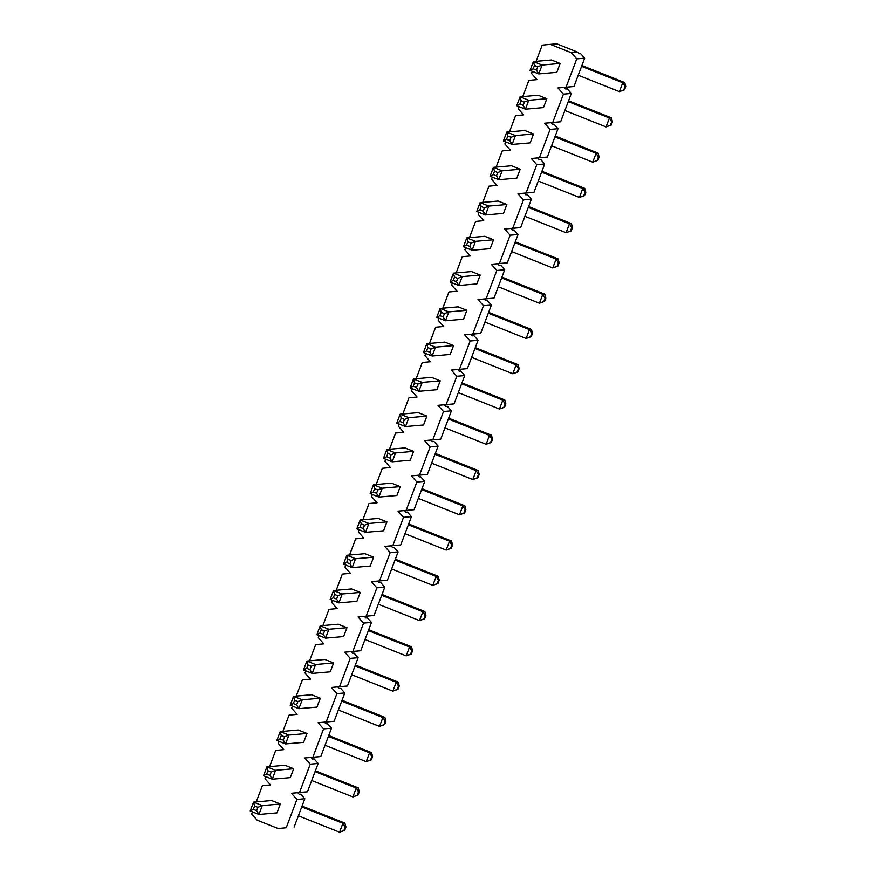 <?xml version="1.0" encoding="UTF-8"?>
<svg xmlns="http://www.w3.org/2000/svg" width="876" height="876" viewBox="0 0 876 876"><rect width="100%" height="100%" fill="white"/><g stroke="black" fill="none" stroke-linecap="round" stroke-linejoin="round"><path stroke-width="1.31" d="M533.199 68.81L536.462 70.102L537.722 66.773L534.459 65.47L533.199 68.81L530.046 70.441L533.407 61.561L551.464 59.984L560.169 63.444L542.113 65.032L538.751 73.912L536.462 70.102M560.169 63.444L556.808 72.336L538.751 73.912L530.046 70.441M623.778 89.889L624.522 89.823L625.782 86.494L625.037 86.56L623.778 89.889L619.387 91.641L578.215 75.237M624.522 89.823L619.387 91.641L622.748 82.749L581.576 66.357M625.037 86.56L622.748 82.749L624.741 82.585L625.782 86.494M534.459 65.47L533.407 61.561L542.113 65.032L537.722 66.773M581.894 65.514L624.741 82.585M519.873 104.069L523.136 105.372L524.395 102.043L521.132 100.74L519.873 104.069L516.72 105.711L520.081 96.82L538.138 95.243L546.843 98.714L528.786 100.291L525.425 109.182L523.136 105.372M546.843 98.714L543.481 107.595L525.425 109.182L516.72 105.711M610.452 125.158L611.196 125.093L612.455 121.764L611.711 121.83L610.452 125.158L606.061 126.9L564.889 110.507M611.196 125.093L606.061 126.9L609.422 118.019L568.25 101.616M611.711 121.83L609.422 118.019L611.415 117.844L612.455 121.764M521.132 100.74L520.081 96.82L528.786 100.291L524.395 102.043M568.568 100.784L611.415 117.844M506.547 139.339L509.81 140.642L511.069 137.302L507.806 135.999L506.547 139.339L503.393 140.97L506.755 132.09L524.812 130.513L533.517 133.984L515.46 135.561L512.099 144.441L509.81 140.642M533.517 133.984L530.155 142.865L512.099 144.441L503.393 140.97M597.125 160.417L597.881 160.352L599.129 157.023L598.385 157.089L597.125 160.417L592.734 162.169L551.573 145.766M597.881 160.352L592.734 162.169L596.096 153.289L554.924 136.886M598.385 157.089L596.096 153.289L598.089 153.114L599.129 157.023M507.806 135.999L506.755 132.09L515.46 135.561L511.069 137.302M555.242 136.043L598.089 153.114M493.221 174.598L496.484 175.901L497.743 172.572L494.48 171.269L493.221 174.598L490.067 176.24L493.429 167.349L511.485 165.772L520.191 169.243L502.134 170.82L498.772 179.711L496.484 175.901M520.191 169.243L516.829 178.135L498.772 179.711L490.067 176.24M583.799 195.687L584.555 195.622L585.814 192.293L585.058 192.359L583.799 195.687L579.408 197.439L538.247 181.036M584.555 195.622L579.408 197.439L582.77 188.548L541.598 172.145M585.058 192.359L582.77 188.548L584.763 188.373L585.814 192.293M494.48 171.269L493.429 167.349L502.134 170.82L497.743 172.572M541.915 171.313L584.763 188.373M479.895 209.868L483.158 211.171L484.417 207.831L481.154 206.539L479.895 209.868L476.752 211.499L480.103 202.619L498.159 201.042L506.865 204.513L488.808 206.09L485.446 214.97L483.158 211.171M506.865 204.513L503.503 213.394L485.446 214.97L476.752 211.499M570.473 230.946L571.229 230.892L572.488 227.552L571.732 227.618L570.473 230.946L566.082 232.698L524.921 216.295M571.229 230.892L566.082 232.698L569.444 223.818L528.272 207.415M571.732 227.618L569.444 223.818L571.437 223.643L572.488 227.552M481.154 206.539L480.103 202.619L488.808 206.09L484.417 207.831M528.589 206.572L571.437 223.643M466.569 245.127L469.832 246.43L471.091 243.101L467.828 241.798L466.569 245.127L463.426 246.769L466.777 237.889L484.833 236.301L493.538 239.772L475.482 241.349L472.131 250.24L469.832 246.43M493.538 239.772L490.177 248.664L472.131 250.24L463.426 246.769M557.147 266.216L557.903 266.151L559.162 262.822L558.406 262.888L557.147 266.216L552.756 267.968L511.595 251.565M557.903 266.151L552.756 267.968L556.118 259.077L514.946 242.674M558.406 262.888L556.118 259.077L558.111 258.902L559.162 262.822M467.828 241.798L466.777 237.889L475.482 241.349L471.091 243.101M515.263 241.842L558.111 258.902M453.242 280.397L456.505 281.7L457.765 278.36L454.502 277.068L453.242 280.397L450.1 282.039L453.45 273.148L471.507 271.571L480.212 275.042L462.156 276.619L458.805 285.499L456.505 281.7M480.212 275.042L476.851 283.923L458.805 285.499L450.1 282.039M543.832 301.486L544.576 301.421L545.836 298.081L545.091 298.147L543.832 301.486L539.43 303.227L498.269 286.824M544.576 301.421L539.43 303.227L542.791 294.347L501.62 277.944M545.091 298.147L542.791 294.347L544.784 294.172L545.836 298.081M454.502 277.068L453.45 273.148L462.156 276.619L457.765 278.36M501.937 277.101L544.784 294.172M439.916 315.656L443.179 316.959L444.439 313.63L441.175 312.327L439.916 315.656L436.774 317.298L440.124 308.418L458.181 306.841L466.886 310.301L448.83 311.878L445.479 320.769L443.179 316.959M466.886 310.301L463.524 319.192L445.479 320.769L436.774 317.298M530.506 336.745L531.25 336.68L532.509 333.351L531.765 333.417L530.506 336.745L526.115 338.497L484.943 322.094M531.25 336.68L526.115 338.497L529.465 329.606L488.293 313.214M531.765 333.417L529.465 329.606L531.458 329.431L532.509 333.351M441.175 312.327L440.124 308.418L448.83 311.878L444.439 313.63M488.622 312.371L531.458 329.431M426.59 350.926L429.853 352.229L431.112 348.889L427.849 347.597L426.59 350.926L423.447 352.568L426.798 343.677L444.855 342.1L453.56 345.571L435.503 347.148L432.153 356.028L429.853 352.229M453.56 345.571L450.198 354.451L432.153 356.028L423.447 352.568M517.179 372.015L517.924 371.95L519.183 368.61L518.439 368.676L517.179 372.015L512.788 373.756L471.616 357.364M517.924 371.95L512.788 373.756L516.139 364.876L474.978 348.473M518.439 368.676L516.139 364.876L518.132 364.701L519.183 368.61M427.849 347.597L426.798 343.677L435.503 347.148L431.112 348.889M475.296 347.63L518.132 364.701M413.264 386.185L416.527 387.488L417.786 384.159L414.523 382.856L413.264 386.185L410.121 387.827L413.472 378.947L431.529 377.37L440.234 380.83L422.177 382.407L418.827 391.298L416.527 387.488M440.234 380.83L436.872 389.721L418.827 391.298L410.121 387.827M503.853 407.274L504.598 407.209L505.857 403.88L505.113 403.945L503.853 407.274L499.462 409.026L458.29 392.623M504.598 407.209L499.462 409.026L502.813 400.135L461.652 383.743M505.113 403.945L502.813 400.135L504.806 399.96L505.857 403.88M414.523 382.856L413.472 378.947L422.177 382.407L417.786 384.159M461.97 382.9L504.806 399.96M399.938 421.455L403.201 422.758L404.46 419.418L401.197 418.126L399.938 421.455L396.795 423.097L400.157 414.206L418.202 412.629L426.908 416.1L408.851 417.677L405.5 426.557L403.201 422.758M426.908 416.1L423.557 424.98L405.5 426.557L396.795 423.097M490.527 442.544L491.272 442.479L492.531 439.139L491.786 439.204L490.527 442.544L486.136 444.285L444.964 427.893M491.272 442.479L486.136 444.285L489.487 435.405L448.326 419.002M491.786 439.204L489.487 435.405L491.48 435.23L492.531 439.139M401.197 418.126L400.157 414.206L408.851 417.677L404.46 419.418M448.643 418.159L491.48 435.23M386.612 456.714L389.875 458.017L391.134 454.688L387.871 453.385L386.612 456.714L383.469 458.356L386.831 449.476L404.876 447.899L413.582 451.359L395.536 452.936L392.174 461.827L389.875 458.017M413.582 451.359L410.231 460.25L392.174 461.827L383.469 458.356M477.201 477.803L477.946 477.738L479.205 474.409L478.46 474.474L477.201 477.803L472.81 479.555L431.638 463.152M477.946 477.738L472.81 479.555L476.161 470.664L435 454.272M478.46 474.474L476.161 470.664L478.154 470.489L479.205 474.409M387.871 453.385L386.831 449.476L395.536 452.936L391.134 454.688M435.317 453.429L478.154 470.489M373.285 491.983L376.56 493.287L377.819 489.947L374.545 488.655L373.285 491.983L370.143 493.626L373.505 484.735L391.55 483.158L400.255 486.629L382.21 488.206L378.848 497.086L376.56 493.287M400.255 486.629L396.905 495.509L378.848 497.086L370.143 493.626M463.875 513.073L464.619 513.007L465.879 509.668L465.134 509.733L463.875 513.073L459.484 514.814L418.312 498.422M464.619 513.007L459.484 514.814L462.835 505.934L421.674 489.531M465.134 509.733L462.835 505.934L464.827 505.759L465.879 509.668M374.545 488.655L373.505 484.735L382.21 488.206L377.819 489.947M421.991 488.688L464.827 505.759M359.959 527.253L363.233 528.546L364.493 525.217L361.219 523.914L359.959 527.253L356.817 528.885L360.178 520.005L378.224 518.428L386.929 521.888L368.884 523.465L365.522 532.356L363.233 528.546M386.929 521.888L383.579 530.779L365.522 532.356L356.817 528.885M450.549 548.332L451.293 548.266L452.553 544.938L451.808 545.003L450.549 548.332L446.158 550.084L404.986 533.681M451.293 548.266L446.158 550.084L449.519 541.193L408.347 524.801M451.808 545.003L449.519 541.193L451.501 541.018L452.553 544.938M361.219 523.914L360.178 520.005L368.884 523.465L364.493 525.217M408.665 523.957L451.501 541.018M346.644 562.512L349.907 563.815L351.166 560.487L347.903 559.184L346.644 562.512L343.491 564.155L346.852 555.264L364.909 553.687L373.603 557.158L355.557 558.735L352.196 567.615L349.907 563.815M373.603 557.158L370.252 566.038L352.196 567.615L343.491 564.155M437.223 583.602L437.967 583.536L439.226 580.197L438.482 580.262L437.223 583.602L432.832 585.343L391.66 568.951M437.967 583.536L432.832 585.343L436.193 576.463L395.021 560.06M438.482 580.262L436.193 576.463L438.186 576.288L439.226 580.197M347.903 559.184L346.852 555.264L355.557 558.735L351.166 560.487M395.339 559.216L438.186 576.288M333.318 597.782L336.581 599.075L337.84 595.746L334.577 594.443L333.318 597.782L330.164 599.414L333.526 590.533L351.583 588.957L360.288 592.417L342.231 593.994L338.87 602.885L336.581 599.075M360.288 592.417L356.926 601.308L338.87 602.885L330.164 599.414M423.896 618.861L424.641 618.795L425.9 615.467L425.156 615.532L423.896 618.861L419.505 620.613L378.333 604.21M424.641 618.795L419.505 620.613L422.867 611.722L381.695 595.33M425.156 615.532L422.867 611.722L424.86 611.547L425.9 615.467M334.577 594.443L333.526 590.533L342.231 593.994L337.84 595.746M382.013 594.486L424.86 611.547M319.992 633.041L323.255 634.344L324.514 631.016L321.251 629.713L319.992 633.041L316.838 634.684L320.2 625.793L338.256 624.216L346.962 627.687L328.905 629.264L325.543 638.144L323.255 634.344M346.962 627.687L343.6 636.567L325.543 638.144L316.838 634.684M410.57 654.131L411.315 654.065L412.574 650.737L411.829 650.791L410.57 654.131L406.179 655.872L365.007 639.48M411.315 654.065L406.179 655.872L409.541 646.992L368.369 630.589M411.829 650.791L409.541 646.992L411.534 646.817L412.574 650.737M321.251 629.713L320.2 625.793L328.905 629.264L324.514 631.016M368.686 629.745L411.534 646.817M306.666 668.311L309.929 669.603L311.188 666.275L307.925 664.972L306.666 668.311L303.512 669.943L306.874 661.062L324.93 659.486L333.636 662.946L315.579 664.523L312.217 673.414L309.929 669.603M333.636 662.946L330.274 671.837L312.217 673.414L303.512 669.943M397.244 689.39L397.989 689.324L399.248 685.996L398.503 686.061L397.244 689.39L392.853 691.142L351.692 674.739M397.989 689.324L392.853 691.142L396.215 682.251L355.043 665.859M398.503 686.061L396.215 682.251L398.208 682.086L399.248 685.996M307.925 664.972L306.874 661.062L315.579 664.523L311.188 666.275M355.36 665.015L398.208 682.086M293.34 703.57L296.603 704.873L297.862 701.545L294.599 700.242L293.34 703.57L290.186 705.213L293.548 696.321L311.604 694.745L320.309 698.216L302.253 699.793L298.891 708.673L296.603 704.873M320.309 698.216L316.948 707.096L298.891 708.673L290.186 705.213M383.918 724.66L384.673 724.594L385.933 721.266L385.177 721.331L383.918 724.66L379.527 726.401L338.366 710.009M384.673 724.594L379.527 726.401L382.889 717.521L341.717 701.118M385.177 721.331L382.889 717.521L384.882 717.345L385.933 721.266M294.599 700.242L293.548 696.321L302.253 699.793L297.862 701.545M342.034 700.274L384.882 717.345M280.013 738.84L283.276 740.132L284.536 736.804L281.273 735.501L280.013 738.84L276.871 740.472L280.221 731.591L298.278 730.015L306.983 733.475L288.927 735.063L285.565 743.943L283.276 740.132M306.983 733.475L303.622 742.366L285.565 743.943L276.871 740.472M370.592 759.919L371.347 759.853L372.607 756.525L371.851 756.59L370.592 759.919L366.201 761.671L325.04 745.268M371.347 759.853L366.201 761.671L369.562 752.78L328.39 736.387M371.851 756.59L369.562 752.78L371.555 752.615L372.607 756.525M281.273 735.501L280.221 731.591L288.927 735.063L284.536 736.804M328.708 735.544L371.555 752.615M266.687 774.099L269.95 775.402L271.21 772.074L267.946 770.77L266.687 774.099L263.545 775.742L266.895 766.85L284.952 765.274L293.657 768.745L275.601 770.322L272.239 779.213L269.95 775.402M293.657 768.745L290.295 777.625L272.239 779.213L263.545 775.742M357.266 795.189L358.021 795.123L359.28 791.794L358.525 791.86L357.266 795.189L352.875 796.93L311.714 780.538M358.021 795.123L352.875 796.93L356.236 788.05L315.064 771.647M358.525 791.86L356.236 788.05L358.229 787.874L359.28 791.794M267.946 770.77L266.895 766.85L275.601 770.322L271.21 772.074M315.382 770.814L358.229 787.874M253.361 809.369L256.624 810.661L257.883 807.333L254.62 806.029L253.361 809.369L250.218 811.001L253.569 802.12L271.626 800.544L280.331 804.015L262.274 805.591L258.924 814.472L256.624 810.661M280.331 804.015L276.969 812.895L258.924 814.472L250.218 811.001M343.95 830.448L344.695 830.382L345.954 827.053L345.21 827.119L343.95 830.448L339.549 832.2L298.387 815.797M344.695 830.382L339.549 832.2L342.91 823.32L301.738 806.916M345.21 827.119L342.91 823.32L344.903 823.144L345.954 827.053M254.62 806.029L253.569 802.12L262.274 805.591L257.883 807.333M302.056 806.073L344.903 823.144M536.09 61.331L542.211 45.114L550.325 44.358L571.272 52.702L576.758 58.878L566.049 87.206L557.946 87.961L563.432 94.148L552.734 122.465L544.62 123.231L550.106 129.407L539.408 157.735L531.294 158.49L536.78 164.677L526.082 192.994L517.968 193.76L523.454 199.936L512.756 228.264L504.642 229.019L510.128 235.206L499.43 263.523L491.316 264.289L496.801 270.465L486.103 298.793L477.989 299.548L483.475 305.735L472.777 334.052L464.663 334.818L470.149 340.994L459.451 369.322L451.337 370.077L456.823 376.264L446.125 404.581L438.011 405.347L443.508 411.523L432.799 439.851L424.685 440.606L430.182 446.793L419.473 475.11L411.359 475.876L416.856 482.052L406.146 510.38L398.032 511.135L403.529 517.322L392.82 545.639L384.717 546.405L390.203 552.581L379.494 580.908L371.391 581.664L376.877 587.851L366.168 616.167L358.065 616.934L363.551 623.11L352.853 651.437L344.739 652.204L350.225 658.38L339.527 686.696L331.413 687.463L336.899 693.639L326.2 721.966L318.087 722.733L323.572 728.909L312.874 757.236L304.76 757.992L310.246 764.168L299.548 792.495L291.434 793.262L296.92 799.438L286.222 827.765L278.108 828.521L257.161 820.177L251.675 814.001L252.463 811.899M532.301 71.339L531.513 73.442L536.999 79.617L528.885 80.384L522.764 96.59M518.975 106.609L518.187 108.701L523.673 114.887L515.559 115.643L509.438 131.86M505.649 141.868L504.861 143.971L510.347 150.146L502.233 150.913L496.112 167.119M492.323 177.138L491.535 179.23L497.02 185.416L488.907 186.172L482.785 202.389M478.997 212.397L478.208 214.5L483.694 220.675L475.58 221.442L469.459 237.648M465.671 247.667L464.882 249.759L470.368 255.945L462.254 256.701L456.133 272.918M452.345 282.926L451.556 285.029L457.042 291.204L448.939 291.971L442.807 308.177M439.018 318.196L438.23 320.298L443.716 326.474L435.613 327.23L429.481 343.447M425.703 353.466L424.904 355.557L430.39 361.733L422.287 362.5L416.155 378.706M412.377 388.725L411.578 390.827L417.075 397.003L408.961 397.77L402.829 413.976M399.051 423.995L398.251 426.086L403.748 432.262L395.634 433.029L389.502 449.235M385.725 459.254L384.925 461.356L390.422 467.532L382.308 468.299L376.176 484.505M372.399 494.524L371.599 496.615L377.096 502.791L368.982 503.558L362.861 519.764M359.072 529.783L358.284 531.885L363.77 538.061L355.656 538.828L349.535 555.034M345.746 565.053L344.958 567.144L350.444 573.331L342.33 574.087L336.209 590.293M332.42 600.312L331.632 602.414L337.118 608.59L329.004 609.357L322.883 625.563M319.094 635.582L318.306 637.673L323.791 643.86L315.678 644.616L309.556 660.822M305.768 670.841L304.979 672.943L310.465 679.119L302.351 679.885L296.23 696.091M292.442 706.111L291.653 708.202L297.139 714.389L289.025 715.144L282.904 731.351M279.115 741.37L278.327 743.472L283.813 749.648L275.699 750.414L269.578 766.62M265.789 776.64L265.001 778.731L270.487 784.918L262.373 785.673L256.252 801.89M563.432 94.148L571.338 93.447L567.276 88.881L565.721 89.013L564.297 87.403L573.966 86.505L584.664 58.188L580.602 53.611L579.047 53.754L577.623 52.144L556.676 43.8L550.325 44.358M552.734 122.465L560.64 121.775L550.971 122.673L552.395 124.282L553.95 124.14L558.012 128.717L550.106 129.407M539.408 157.735L547.314 157.045L537.645 157.943L539.068 159.541L540.623 159.41L544.686 163.976L536.78 164.677M526.082 192.994L533.988 192.304L524.319 193.202L525.742 194.811L527.297 194.669L531.36 199.246L523.454 199.936M512.756 228.264L520.662 227.574L510.993 228.472L512.416 230.07L513.971 229.939L518.034 234.516L510.128 235.206M499.43 263.523L507.335 262.833L497.667 263.731L499.09 265.34L500.645 265.198L504.707 269.775L496.801 270.465M486.103 298.793L494.009 298.103L484.34 299.001L485.764 300.599L487.319 300.468L491.381 305.045L483.475 305.735M472.777 334.052L480.683 333.362L471.014 334.26L472.438 335.869L473.993 335.727L478.055 340.304L470.149 340.994M459.451 369.322L467.357 368.632L457.688 369.53L459.112 371.128L460.677 370.997L464.729 375.574L456.823 376.264M446.125 404.581L454.031 403.891L444.362 404.789L445.785 406.398L447.351 406.267L451.414 410.833L443.508 411.523M432.799 439.851L440.705 439.161L431.036 440.059L432.47 441.657L434.025 441.526L438.088 446.103L430.182 446.793M419.473 475.11L427.378 474.42L417.71 475.318L419.144 476.927L420.699 476.796L424.761 481.362L416.856 482.052M406.146 510.38L414.052 509.69L404.384 510.588L405.818 512.197L407.373 512.055L411.435 516.632L403.529 517.322M392.82 545.639L400.726 544.949L391.057 545.847L392.492 547.456L394.047 547.325L398.109 551.891L390.203 552.581M379.494 580.908L387.4 580.219L377.731 581.117L379.166 582.726L380.721 582.584L384.783 587.161L376.877 587.851M366.168 616.167L374.074 615.478L364.416 616.375L365.84 617.985L367.394 617.854L371.457 622.42L363.551 623.11M352.853 651.437L360.759 650.748L351.09 651.645L352.513 653.255L354.068 653.113L358.131 657.69L350.225 658.38M339.527 686.696L347.433 686.007L337.764 686.904L339.187 688.514L340.742 688.383L344.805 692.949L336.899 693.639M326.2 721.966L334.106 721.277L324.438 722.174L325.861 723.784L327.416 723.642L331.478 728.219L323.572 728.909M312.874 757.236L320.78 756.535L311.111 757.433L312.535 759.043L314.09 758.912L318.152 763.478L310.246 764.168M299.548 792.495L307.454 791.805L297.785 792.703L299.209 794.313L300.764 794.171L304.826 798.748L296.92 799.438M286.222 827.765L278.108 828.521M573.966 86.505L566.049 87.206M576.758 58.878L584.664 58.188M577.623 52.144L571.272 52.702M564.297 87.403L557.946 87.961M550.971 122.673L544.62 123.231M537.645 157.943L531.294 158.49M524.319 193.202L517.968 193.76M510.993 228.472L504.642 229.019M497.667 263.731L491.316 264.289M484.34 299.001L477.989 299.548M471.014 334.26L464.663 334.818M457.688 369.53L451.337 370.077M444.362 404.789L438.011 405.347M431.036 440.059L424.685 440.606M417.71 475.318L411.359 475.876M404.384 510.588L398.032 511.135M391.057 545.847L384.717 546.405M377.731 581.117L371.391 581.664M364.416 616.375L358.065 616.934M351.09 651.645L344.739 652.204M337.764 686.904L331.413 687.463M324.438 722.174L318.087 722.733M311.111 757.433L304.76 757.992M297.785 792.703L291.434 793.262M307.454 791.805L318.152 763.478M320.78 756.535L331.478 728.219M294.128 827.064L304.826 798.748M560.64 121.775L571.338 93.447M547.314 157.045L558.012 128.717M533.988 192.304L544.686 163.976M520.662 227.574L531.36 199.246M507.335 262.833L518.034 234.516M494.009 298.103L504.707 269.775M480.683 333.362L491.381 305.045M467.357 368.632L478.055 340.304M454.031 403.891L464.729 375.574M440.705 439.161L451.414 410.833M427.378 474.42L438.088 446.103M414.052 509.69L424.761 481.362M400.726 544.949L411.435 516.632M387.4 580.219L398.109 551.891M374.074 615.478L384.783 587.161M360.759 650.748L371.457 622.42M347.433 686.007L358.131 657.69M334.106 721.277L344.805 692.949"/></g></svg>
